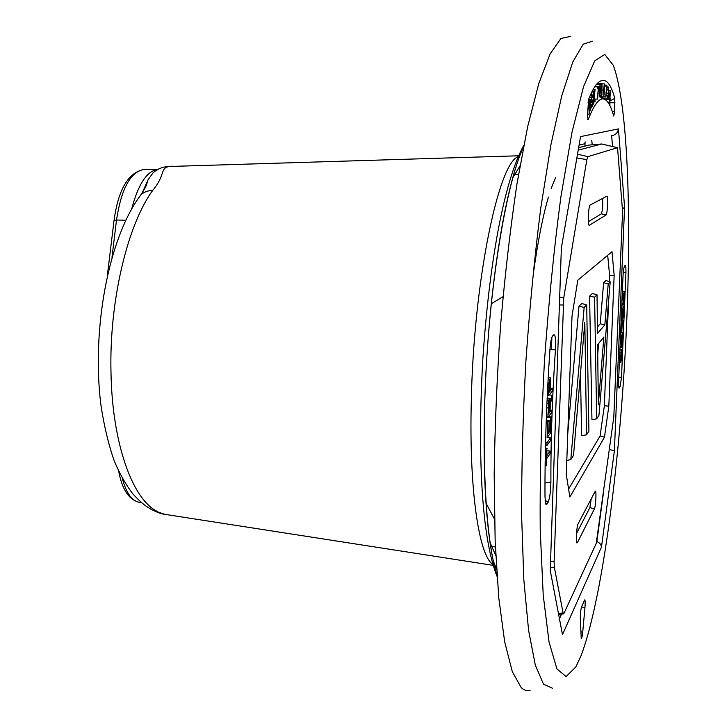 <?xml version="1.0" encoding="UTF-8"?>
<svg xmlns="http://www.w3.org/2000/svg" width="727" height="727" viewBox="0 0 727 727"><rect width="100%" height="100%" fill="white"/><g stroke="black" fill="none" stroke-linecap="round" stroke-linejoin="round"><path stroke-width="1.09" d="M594.804 101.944L594.223 97.136L593.714 104.07L593.741 92.029L593.95 97.582L595.104 89.457L594.377 95.746L595.104 101.371L593.941 101.934M595.104 89.457L593.168 89.43M594.804 90.03L592.859 90.003M593.968 91.602L592.042 91.584M593.741 92.029L591.833 92.011M593.714 104.07L592.605 104.061M591.278 105.142L591.787 106.206L592.341 104.543L592.305 101.68L591.433 101.753L591.278 100.035L592.187 94.774L592.569 97.091L592.341 97.654L591.887 96.6L591.505 99.399L591.605 100.308L592.541 100.444L592.514 105.061L591.687 107.787L591.278 105.142L590.188 105.124M592.341 97.654L591.624 97.645M591.496 104.579L590.26 104.561M590.397 110.35L589.979 106.96L589.297 108.532L589.197 114.139L588.897 102.68L590.07 99.472L590.642 109.568L590.397 110.35L589.343 110.331M588.897 102.68L588.034 102.671M589.197 114.139L587.57 114.112M589.161 103.225L589.261 107.169L590.142 102.289L589.951 101.071L589.161 103.225M597.349 99.117L598.348 88.303L597.53 88.294L597.594 86.831L598.612 86.858L597.576 99.108L594.804 99.09M597.594 86.831L594.731 86.804M597.53 88.294L598.348 88.303M607.518 98.154L607.472 95.773L607.854 97.863L608.235 95.428L608.372 88.63L607.717 90.012L608.263 86.986L608.426 95.401L607.808 99.036L607.518 98.154L602.674 98.09L602.61 96.864M599.848 96.482L602.856 98.981M609.898 105.624L609.889 100.744M600.275 83.55L597.649 83.023M605.682 96.9L606.627 86.522L605.882 86.504L605.936 85.104L606.881 85.132L605.891 96.891L600.793 96.845L600.856 96.137M599.348 90.593L600.093 84.296L600.357 90.602L599.611 96.864L599.348 90.593L598.339 90.584M599.475 94.537L600.048 85.522L599.475 94.537M601.656 89.948L601.983 83.569L601.929 94.973L601.52 96.028L601.156 92.647L600.266 92.638L601.365 92.647L601.574 94.81L601.956 90.566L601.729 89.957L600.384 89.939M601.983 83.569L597.185 83.523L601.983 83.569M601.702 88.749L600.42 88.73M603.583 90.039L604.31 83.859L604.564 90.039L603.837 96.173L603.583 90.039L602.156 90.021M603.71 93.892L604.264 85.068L604.137 93.883M605.936 85.104L604.6 85.086M605.882 86.504L606.627 86.522M610.18 98.145L609.826 102.198L607.808 102.189M609.644 102.207L609.753 99.463L604.682 99.426M610.289 90.53L608.535 90.511L610.289 90.53L609.989 98.154M609.153 99.481L609.208 98.181L608.163 98.163M609.208 98.181L610.153 90.53M609.808 98.154L610.017 92.874L609.38 98.154M613.706 116.029C611.961 109.75 610.008 105.161 607.854 102.243C602.256 94.492 595.758 100.19 588.361 119.346L587.952 119.664L587.561 114.493L588.588 99.426C591.424 92.256 594.159 87.104 596.803 83.969C604.037 76.19 610.044 80.997 614.815 98.409L614.651 111.567L613.706 116.029M608.263 86.986L606.772 86.967L608.263 86.986M607.717 90.012L606.5 90.003M607.945 93.156L606.227 93.138M621.403 350.005L620.831 360.438L622.139 349.46L622.403 354.185L621.621 360.828L622.067 351.423L620.722 362.419L620.504 357.448L621.403 350.005L620.413 349.941M623.021 334.02L622.576 344.589L621.603 347.751L621.176 341.526L621.658 335.838L622.43 332.848L623.021 334.02M621.739 337.174L621.712 345.625L622.848 339.273L622.521 334.838L621.739 337.174M621.594 332.321L621.994 322.715L623.802 320.425L623.721 322.452L622.13 324.487L621.812 332.039L621.267 332.303M623.802 320.425L621.758 320.316M622.121 319.816L622.603 308.203L624.411 306.049L623.939 317.19L624.111 308.339L623.566 309.002L622.984 317.826L623.348 309.266L622.739 310.002L622.339 319.544L621.776 319.798M622.984 317.826L622.412 317.79M623.73 317.463L623.212 317.435M624.411 306.049L622.248 305.94M623.221 293.635L625.02 291.627L624.502 301.169L624.039 303.014L623.811 301.187L623.166 304.749L623.221 293.635L622.576 293.608M625.02 291.627L622.63 291.509M624.184 294.517L624.12 301.014L624.72 293.908L624.184 294.517M623.966 294.753L623.348 295.453L623.293 302.596L623.966 294.753M548.558 395.633L549.067 382.956L550.43 377.786L550.802 390.235L552.211 388.572L552.12 391.399L548.558 395.633L547.267 395.543M552.211 388.572L550.866 388.482M550.384 390.735L550.239 380.803L549.403 383.892L549.085 392.262L550.384 390.735L549.139 390.644M551.984 395.161L551.884 398.223L550.403 403.694L549.966 412.055L551.475 410.155L551.384 412.963L547.822 417.489L548.794 400.695L549.639 398.841L550.203 402.658L551.984 395.161L549.121 394.97M547.822 417.489L546.341 417.38M551.475 410.155L550.039 410.046M549.548 412.582L549.494 401.804L548.312 414.136L549.548 412.582L548.376 412.5M550.83 417.48L550.712 432.792L547.149 437.581L547.676 422.014L547.676 434.164L548.767 432.71L549.167 420.878L549.194 432.138L550.384 430.548L550.83 417.48L547.994 417.28M551.248 416.944L548.412 416.744M550.384 430.548L549.248 430.457M549.594 420.333L546.241 420.088M549.167 420.878L546.222 420.66M548.767 432.71L547.722 432.629M548.103 421.469L546.195 421.324M547.676 422.014L546.177 421.905M547.149 437.581L550.539 437.854L550.439 440.671L546.886 445.569L545.486 445.46M546.886 445.569L546.977 442.716L545.55 442.607M546.977 442.716L550.539 437.854M546.768 448.977L546.958 455.465L550.094 451.04L549.994 453.848L546.858 458.31L546.195 465.925L546.768 448.977L545.404 448.877M547.195 448.386L545.423 448.25M546.195 465.925L545.114 465.834M550.094 451.04L547.113 450.804M621.512 377.413L620.031 386.982L619.05 388.054C618.513 386.782 618.423 383.256 618.75 377.477L622.848 279.895C623.075 272.625 623.63 268.018 624.52 266.082L625.147 265.473C625.72 265.246 625.992 267.527 625.947 272.298L621.512 377.413L618.777 377.186M546.922 504.156L545.922 504.374L544.996 497.032C544.759 451.076 546.413 401.858 549.948 349.378C550.512 342.199 551.375 337.746 552.547 336.001L553.792 334.793C555.373 334.638 555.919 339.682 555.419 349.923C552.229 396.788 550.73 440.816 550.902 482.001C550.721 491.525 549.785 498.268 548.103 502.248L546.922 504.156L545.495 503.211M580.319 618.423C580.328 613.543 580.746 609.68 581.591 606.845L584.626 599.939C585.226 599.966 585.335 602.492 584.962 607.499L582.727 632.126C582.263 636.607 581.764 638.742 581.236 638.533L580.319 618.423M581 655.854C601.474 601.947 618.341 474.749 625.22 352.431C631.99 230.295 628.955 106.705 613.252 65.276L604.764 54.452L594.713 60.868L583.545 86.604L571.976 132.387L560.908 196.79C554.092 247.934 548.567 303.323 544.35 362.964C541.161 422.66 539.779 478.311 540.216 529.91L543.223 595.186L549.049 642.041L556.937 668.967L566.115 676.573L575.884 666.886L581 655.854M530.101 690.323C527.048 691.241 524.058 690.296 521.141 687.488L512.317 671.693L504.692 641.923L498.804 598.157L495.169 541.524L494.178 474.413C494.887 425.54 497.059 375.432 500.694 324.078C505.111 273.497 510.572 226.533 517.079 183.177L527.638 126.752L538.88 83.278L550.148 53.871L560.899 38.513L570.731 36.35M596.858 541.579L603.337 493.606M592.705 41.175L583.236 44.129L572.776 62.013L561.771 95.746L550.848 145.1L540.734 208.367C534.609 256.504 529.647 307.648 525.857 361.81C522.913 416.026 521.504 467.397 521.622 515.916L523.84 579.946L528.574 630.273L535.308 665.114L543.478 684.152L552.502 688.251M611.861 135.64C615.615 134.94 617.814 132.696 618.459 128.897L580.537 136.612L580.019 139.62M622.639 209.031L624.575 207.131L618.459 128.897M609.371 449.45L614.397 450.831L624.575 207.131M596.74 541.533C599.648 542.696 601.22 544.578 601.447 547.167L614.397 450.831M561.571 629.782L562.471 634.635L601.447 547.167M550.248 570.477L562.471 634.635M561.344 248.643L550.185 572.231M585.108 141.829L584.89 146.082M173.053 166.192L171.481 166.238C158.895 167.083 166.628 173.78 152.706 190.429C147.835 190.565 143.864 192.055 140.811 194.909L137.794 199.125M149.371 508.3L152.761 510.145L164.62 514.298M158.904 168.864L153.388 172.39L148.154 179.651L142.483 192.41M153.215 172.572C157.686 168.982 162.448 166.974 167.492 166.547L518.596 155.787M157.923 169.246C146.936 170.999 138.203 184.204 131.723 208.831M495.778 555.483L490.034 542.524C491.988 555.81 494.278 566.597 496.914 574.893C485.727 540.57 480.82 453.784 486.699 359.383C492.552 264.973 508.164 179.46 523.513 146.79M523.286 147.926L522.013 150.18C518.869 157.605 515.761 166.883 512.689 178.024C503.956 209.93 496.823 251.833 491.288 303.741L503.039 296.707M494.505 519.133L486.027 503.229C482.237 448.713 484.127 372.197 491.288 303.741M490.034 542.524C488.371 531.055 487.035 517.96 486.027 503.229M587.689 145.382L589.015 145.082M578.637 147.645L588.806 145.1L601.774 143.982L617.496 147.69M586.689 304.94L588.906 431.102L586.535 434.837L584.826 322.424L573.521 455.356L570.795 459.637L584.154 307.43L586.689 304.94L581.818 303.532L579.001 306.203L584.154 307.43M580.5 373.278L581.573 435.627L586.535 434.837M566.806 460.4L570.795 459.637M567.787 433.156L579.001 306.203M598.348 404.439L597.621 344.698L603.873 337.037L598.348 404.439M597.739 354.322L598.639 343.453M597.021 294.798L597.494 333.466L604.846 324.869L608.217 283.821L610.198 281.867L598.966 415.253L596.676 418.852L594.595 297.189L597.021 294.798L592.36 293.472L589.579 296.125L594.595 297.189M597.421 326.977L600.229 323.769L604.846 324.869M600.229 323.769L603.619 282.73L608.217 283.821M603.619 282.73L605.909 280.549L610.198 281.867M589.579 296.125L591.942 419.606L596.676 418.852M568.614 489.071L600.084 436.009L604.364 405.711L608.59 300.969M609.371 281.613L609.617 275.542L607.681 255.295M577.42 542.606L576.947 542.987C575.611 542.778 576.638 526.157 578.129 523.767L595.313 491.134C596.613 490.234 595.749 506.601 594.377 508.918L577.42 542.606L576.629 542.369M576.484 533.563L589.879 507.591L591.233 498.749M606.763 196.226L606.781 196.217C608.29 195.172 607.499 214.51 606.018 215.001L589.179 225.397C587.57 225.17 588.506 205.396 590.151 205.059L606.763 196.226M588.397 221.671L601.356 213.847C602.583 210.548 602.992 205.414 602.592 198.444M608.817 406.202L604.491 437.163L569.877 497.004L566.297 474.613L572.013 316.009L577.811 280.204L612.007 251.696L614.161 275.251L608.817 406.202L604.364 405.711M614.161 275.251L609.617 275.542M604.491 437.163L600.084 436.009M563.961 613.406L563.589 613.897L563.089 613.006L554.328 567.151L554.11 561.571L563.752 297.806L586.853 159.622L587.843 156.659L617.541 147.699L622.585 211.639L613.806 416.935L596.24 543.369L563.961 613.406M578.21 150.135L601.756 143.991L617.459 147.699M592.305 99.981L591.533 99.972L592.305 99.981M591.86 95.219L590.342 95.201M591.424 97.264L589.47 97.236M591.278 100.035L590.26 100.026M591.433 101.753L590.379 101.735M592.441 102.789L590.379 102.761M592.341 104.543L590.26 104.515M591.496 107.523L590.442 107.505M590.015 99.499L588.57 99.481M589.679 100.271L588.361 100.253M590.16 107.832L589.524 107.823M590.142 102.289L589.47 102.28M590.079 104.134L589.188 104.115M589.779 105.551L589.224 105.542M600.093 84.296L596.558 84.259L600.093 84.296M600.157 90.602L599.557 90.593M599.929 94.528L599.475 94.519M601.647 84.359L600.175 84.35M602.11 86.677L601.611 86.667M601.956 90.566L600.366 90.548M601.965 92.302L600.284 92.284M601.211 95.11L600.075 95.092M601.52 96.028L599.948 96.009L601.52 96.028M604.31 83.859L602.174 83.841L604.31 83.859M604.364 90.039L603.783 90.03M588.361 119.346L587.734 119.001M607.945 87.758L606.7 87.74M608.372 89.984L607.908 89.975M608.217 93.747L606.173 93.719M608.235 95.428L606.018 95.401M620.494 361.346L619.777 361.31M620.504 357.448L619.995 357.42M622.194 354.576L621.694 354.549M622.139 349.46L620.44 349.36M621.431 355.094L620.849 355.058M621.14 359.002L620.685 358.974M620.885 352.331L620.285 352.295M622.43 332.848L621.249 332.784M621.658 335.838L621.112 335.801M621.212 346.488L620.594 346.452M622.812 335.729L622.03 335.683M622.848 339.273L621.512 339.191M622.494 343.271L621.34 343.208M622.975 299.497L622.43 299.469M622.93 303.668L622.321 303.641M624.584 297.17L624.075 297.143M623.821 298.243L623.23 298.215M623.621 301.432L623.139 301.405M550.166 377.94L548.185 377.813M549.512 379.685L548.085 379.594M549.067 382.956L547.904 382.875M548.83 387.527L547.667 387.446M550.53 381.521L549.803 381.475M550.566 385.255L549.33 385.174M550.957 398.469L547.14 398.205M549.412 398.987L547.113 398.823M548.794 400.695L547.031 400.568M548.367 403.703L546.904 403.603M548.149 407.92L546.722 407.82M549.757 402.54L549.049 402.494M549.766 406.229L548.594 406.148M614.815 98.409L609.926 100.899M614.997 102.789L610.017 102.743M614.651 111.567L612.325 111.549M620.031 386.982L618.659 386.101M625.947 272.298L623.248 272.661M619.413 387.973L618.877 387.627M548.103 502.248L545.105 500.258M550.902 482.001L544.977 483.001M555.419 349.923L549.939 349.442M582.727 632.126L580.782 631.836M584.962 607.499L581.536 606.981M580.537 136.612L561.371 247.871M611.643 135.685L612.552 146.527M561.58 614.106L559.408 618.768M551.457 349.578L551.875 337.31M592.205 144.8L591.76 140.293M579.074 145.118L584.644 143.782M157.168 511.381C132.459 499.258 112.076 443.279 110.977 371.77C109.241 300.687 127.579 224.616 152.706 190.429M518.178 156.741C498.622 162.457 473.668 281.095 471.296 401.222C468.96 490.416 479.111 556.119 492.861 564.352M139.566 502.348L139.257 502.302C131.805 500.848 126.153 492.87 122.309 478.348M493.315 561.053L496.541 569.087M111.985 257.258L116.511 219.99L125.78 220.245M114.039 220.554L116.511 219.99C121.373 188.566 130.524 171.726 143.964 169.473L144.31 169.464M578.637 147.672L588.952 145.082L601.774 143.982M533.464 272.816C537.925 241.019 542.915 215.783 548.422 197.09M551.184 188.438L555.673 177.333M594.377 508.918L589.879 507.591M606.018 215.001L601.356 213.847M558.345 613.397L563.089 613.006M550.348 567.496L554.328 567.151M550.557 561.453L554.11 561.571M559.408 304.931L563.071 305.013M559.681 297.089L563.752 297.806M576.865 157.968L586.853 159.622M577.511 154.197L587.843 156.659M590.542 94.755L592.187 94.774M590.388 101.989L591.651 102.007M590.469 107.769L591.687 107.787M588.579 99.454L590.07 99.472M619.713 362.364L620.722 362.419M620.44 349.296L622.221 349.405M621.258 332.639L622.63 332.712M620.531 347.688L621.603 347.751M622.285 304.704L623.166 304.749M548.194 377.64L550.43 377.786M547.122 398.669L549.639 398.841M140.811 194.909C108.332 238.047 91.593 329.549 100.835 404.476C103.888 425.159 108.341 443.943 114.212 460.809C119.655 473.795 125.935 484.9 133.032 494.142C143.128 504.802 146.636 506.774 152.715 510.127M152.897 510.2C157.65 512.535 161.367 513.871 164.048 514.207L493.151 565.352M148.154 179.651C145.709 184.912 149.09 182.195 140.784 194.936M153.397 172.399L158.104 169.255M147.999 179.951L142.301 192.691M118.728 471.35C122.091 489.471 128.933 499.785 139.257 502.302L141.438 502.611M490.598 546.25L495.387 546.977M513.698 174.425L518.542 174.298M497.014 576.302C481.465 537.498 477.403 453.075 482.828 359.138C489.071 265.246 503.547 181.977 523.776 145.4M107.378 275.26L114.057 220.345C118.365 189.411 128.334 172.453 143.964 169.473L158.032 169.191M519.987 165.883L512.689 178.024M563.507 613.897L558.554 614.415"/></g></svg>

